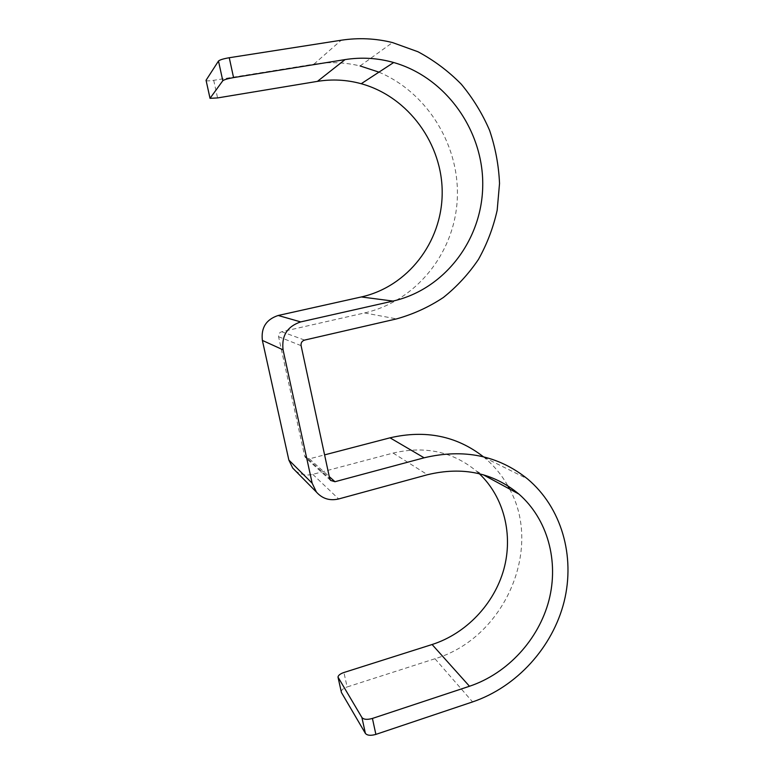 <?xml version="1.0" encoding="UTF-8"?>
<svg xmlns="http://www.w3.org/2000/svg" width="774" height="774" viewBox="0 0 774 774"><rect width="100%" height="100%" fill="white"/><g stroke="black" fill="none" stroke-linecap="round" stroke-linejoin="round"><path stroke-width="0.58" stroke-dasharray="3.87 2.9" d="M295.204 470.573C300.36 474.656 306.223 475.913 312.783 474.346L393.115 453.071C425.023 445.631 452.771 451.619 476.358 471.047L479.319 473.717M483.373 456.766L484.185 457.434C493.812 465.455 501.716 474.926 507.899 485.869M509.611 489.033C543.029 549.588 504.232 638.231 434.978 658.742L347.11 686.973L343.927 672.5M341.199 691.646C341.498 689.818 343.463 688.26 347.11 686.973M330.604 480.412L305.469 457.647L309.406 458.837L324.596 454.88M305.469 457.647L304.637 455.963L329.685 478.555M378.941 72.146C428.989 93.364 460.84 148.095 457.144 201.327C453.564 254.617 415.396 301.318 364.583 312.938L281.726 331.746C279.337 332.549 278.282 334.204 278.582 336.719L304.637 455.963M206.087 80.583C206.968 81.047 209.502 80.96 213.711 80.322L313.934 64.155C329.453 61.707 344.836 62.307 360.094 65.945L392.505 42.57M393.115 453.071L427.48 474.723M434.978 658.742L472.585 701.912M309.406 458.837L329.269 476.62M312.783 474.346L338.664 498.959M278.582 336.719L301.096 345.659M281.726 331.746L304.608 340.086M313.934 64.155L341.208 40.229M364.583 312.938L396.54 318.898M213.711 80.322L217.581 97.93M476.358 471.047L483.179 474.743M338.141 677.792L337.977 677.076M484.185 457.434L527.529 478.922"/><path stroke-width="1.16" d="M479.319 473.717C504.058 497.198 513.356 534.844 503.787 569.461C494.093 604.059 466.171 633.596 432.086 644.519L343.927 672.5C340.27 673.767 338.286 675.296 337.977 677.076L361.922 717.537C363.751 719.578 367.244 719.878 372.42 718.436L469.479 686.257C507.657 673.486 538.733 639.488 548.95 600.305C559.06 561.111 547.605 519.083 518.88 494.054C493.135 472.691 462.668 466.248 427.48 474.723L338.664 498.959C329.763 501.01 322.352 498.727 316.431 492.09L312.174 483.228L283.061 349.829C281.446 335.693 287.328 326.386 300.709 321.907L392.998 301.076C444.344 289.466 482.115 240.172 482.734 185.625C483.605 131.125 446.404 77.574 393.685 62.52C377.693 58.002 361.487 57.024 345.059 59.598L233.564 77.594C227.682 78.638 224.092 79.683 222.796 80.748L210.015 98.327L217.581 97.93L317.437 81.367C332.201 78.987 346.791 79.77 361.216 83.718C408.788 96.837 442.757 144.564 442.186 193.432C441.848 242.339 407.704 286.612 361.323 296.955L278.185 315.482L300.709 321.907M329.269 476.62L334.968 481.718L424.113 457.802C463.771 448.407 498.243 455.441 527.529 478.922C561.518 507.444 575.421 556.09 564.13 601.621C552.713 647.141 516.926 686.877 472.585 701.912L375.883 734.391C370.717 735.842 367.224 735.513 365.396 733.404L361.922 717.537M324.596 454.88L390.009 437.823C425.516 429.618 456.641 435.926 483.373 456.766M507.899 485.869L509.611 489.033M365.396 733.404L341.421 692.478L338.141 677.792M295.204 470.573L292.707 468.047L288.857 460.066L312.174 483.228M334.968 481.718L330.604 480.412L329.685 478.555L301.096 345.659C300.776 342.843 301.947 340.986 304.608 340.086L396.54 318.898C413.297 314.215 428.893 307.084 443.357 297.497C456.921 286.651 468.618 273.967 478.438 259.435C487.03 244.071 493.28 227.672 497.179 210.238L499.53 183.525C498.756 165.452 495.457 147.776 489.632 130.487C482.425 113.701 472.972 98.269 461.294 84.211C448.475 71.179 434.04 60.362 417.989 51.761L392.505 42.57C375.593 38.381 358.488 37.597 341.208 40.229L229.259 57.731L233.564 77.594M278.185 315.482C266.159 319.459 260.896 327.779 262.376 340.415L288.857 460.066M360.094 65.945L378.941 72.146M209.957 98.085L206.058 80.264L218.491 61.03C219.768 59.859 223.357 58.756 229.259 57.731M432.086 644.519L469.479 686.257M375.883 734.391L372.42 718.436M341.421 692.478L338.19 677.889M390.009 437.823L424.113 457.802M262.376 340.415L283.061 349.829M361.323 296.955L392.998 301.076M317.437 81.367L345.059 59.598M218.491 61.03L222.796 80.748M206.058 80.264L209.986 98.046M483.179 474.743L518.88 494.054M316.431 492.09L292.707 468.047M361.216 83.718L393.685 62.52"/></g></svg>

